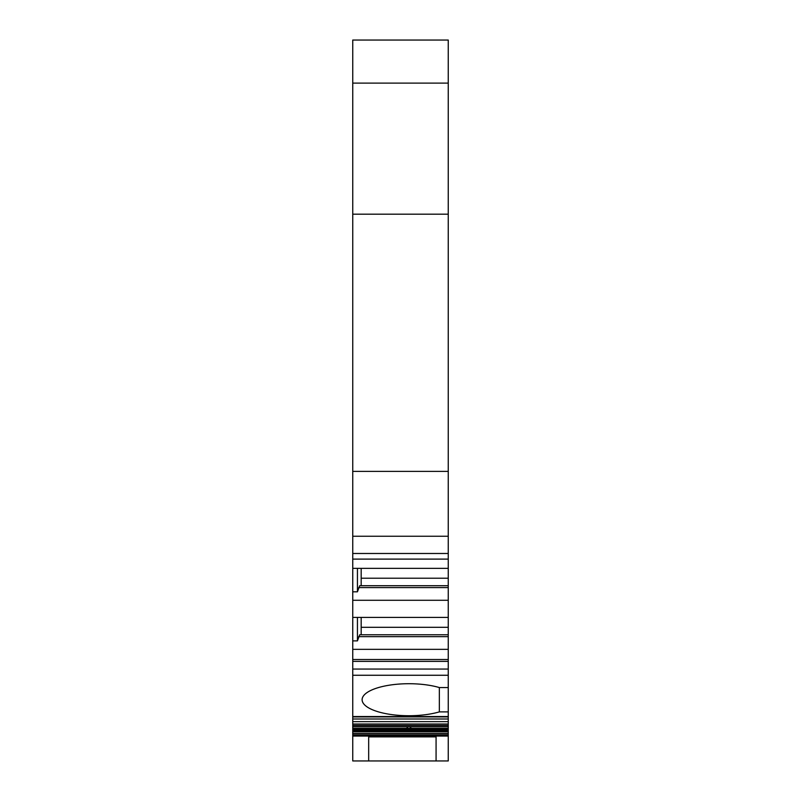 <?xml version="1.0" encoding="UTF-8"?>
<svg xmlns="http://www.w3.org/2000/svg" width="801" height="801" viewBox="0 0 801 801"><rect width="100%" height="100%" fill="white"/><g stroke="black" fill="none" stroke-linecap="round" stroke-linejoin="round"><path stroke-width="1.2" d="M439.349 687.558L439.349 711.889A46.808 16.01 0 0 1 389.346 714.262A46.808 16.01 0 0 1 362.112 699.724A46.808 16.01 0 0 1 389.346 685.185A46.808 16.01 0 0 1 439.349 687.558L448.25 687.558L448.25 669.065L352.75 669.065L352.75 640.89L357.436 640.89L357.436 617.411M361.181 578.222L448.25 578.222L448.25 568.35L352.75 568.35L352.75 553.491L448.25 553.491L448.25 83.114L352.75 83.114L352.75 40.05L448.25 40.05L448.25 83.114M448.25 553.491L448.25 559.108L352.75 559.108M448.25 568.35L448.25 559.108M448.25 578.222L448.25 585.721L359.689 585.721L357.436 591.819L357.436 568.35M361.181 627.293L448.25 627.293L448.25 585.721M448.25 627.293L448.25 634.782L359.689 634.782L357.436 640.89M352.75 661.396L448.25 661.396L448.25 634.782M448.25 661.396L448.25 669.065M448.25 687.558L448.25 716.925L352.75 716.925L352.75 669.065M436.074 736.87L436.074 760.95L448.25 760.95L448.25 716.925L352.75 716.925L352.75 760.95L436.074 760.95L436.074 736.87L368.67 736.87L368.67 760.95L368.67 736.87M448.25 617.411L352.75 617.411L352.75 640.89M352.75 617.411L352.75 591.819L357.436 591.819M352.75 568.35L352.75 591.819M352.75 553.491L352.75 83.114M406.497 728.309L408.099 726.717L409.762 726.717L411.354 728.309L352.75 728.309M448.25 214.187L352.75 214.187M448.25 471.389L352.75 471.389M448.25 536.249L352.75 536.249M448.25 587.594L358.688 587.594M448.25 600.279L352.75 600.279M448.25 636.655L358.688 636.655M448.25 649.351L352.75 649.351M448.25 659.523L352.75 659.523M448.25 675.263L352.75 675.263M439.349 711.889L448.25 711.889M448.25 721.641L352.75 721.641M448.25 724.014L352.75 724.014M361.181 617.411L361.181 634.782M361.181 568.35L361.181 585.721M408.099 726.717L352.75 726.717M448.25 716.545L352.75 716.545M448.25 718.998L352.75 718.998M448.25 725.406L352.75 725.406M448.25 726.717L409.762 726.717M448.25 728.309L411.354 728.309M448.25 729.491L352.75 729.491M448.25 730.682L352.75 730.682M448.25 731.754L352.75 731.754M448.25 733.426L352.75 733.426M448.25 734.837L352.75 734.837M448.25 735.548L352.75 735.548M448.25 736.059L352.75 736.059"/></g></svg>

